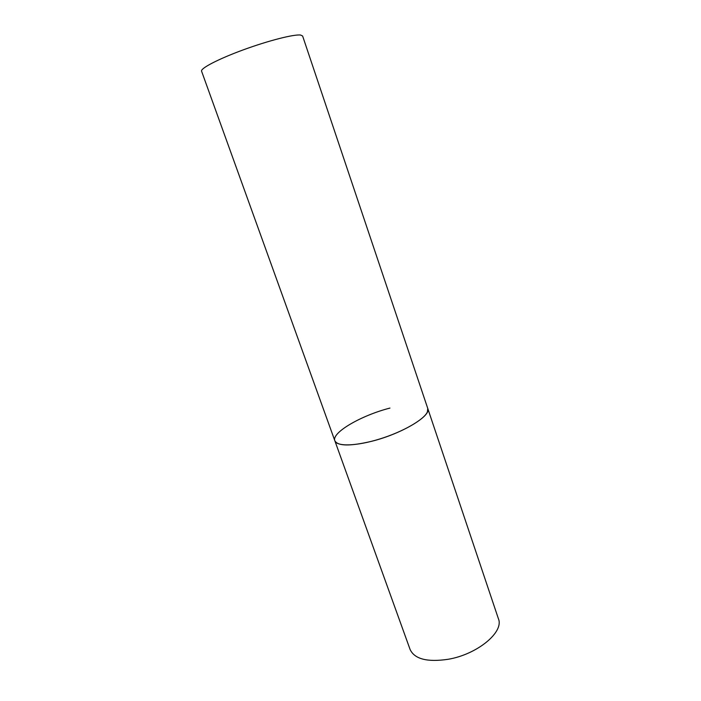 <?xml version="1.0" encoding="UTF-8"?>
<svg xmlns="http://www.w3.org/2000/svg" width="701" height="701" viewBox="0 0 701 701"><rect width="100%" height="100%" fill="white"/><g stroke="black" fill="none" stroke-linecap="round" stroke-linejoin="round"><path stroke-width="1.05" d="M334.841 440.771L201.581 71.204C200.267 68.409 218.502 58.91 243.545 49.762C268.544 40.597 294.07 34.121 300.624 35.05L302.622 36.014L498.429 618.79C504.229 631.978 477.32 654.454 448.018 659.308C427.242 662.34 414.606 659.08 410.12 649.547L334.841 440.771C336.725 446.739 356.397 446.257 379.705 439.001C402.996 431.816 424.201 419.566 427.391 411.925L427.75 408.42C431.702 415.833 401.436 433.998 371.311 441.376C350.027 446.344 337.873 446.143 334.841 440.771C331.301 432.683 361.427 415.325 389.958 408.078"/></g></svg>
